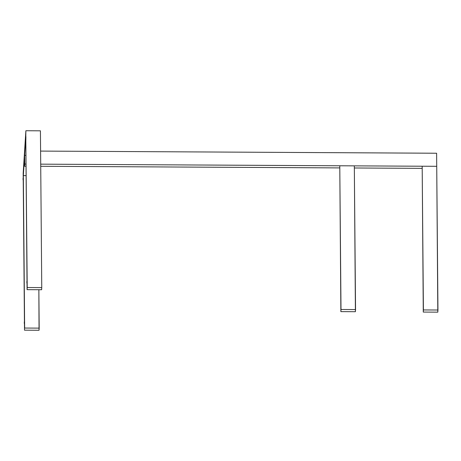 <?xml version="1.0" encoding="UTF-8"?>
<svg xmlns="http://www.w3.org/2000/svg" width="461" height="461" viewBox="0 0 461 461"><rect width="100%" height="100%" fill="white"/><g stroke="black" fill="none" stroke-linecap="round" stroke-linejoin="round"><path stroke-width="0.69" d="M24.496 157.489L24.571 166.202L26.029 166.208L24.571 166.202L24.704 164.07L26.012 164.076L24.704 164.07L24.571 166.202L24.496 157.489M40.724 166.288L339.648 167.908L40.724 166.288M354.342 167.988L422.051 168.357L354.342 167.988M25.937 155.363L24.629 155.357L24.704 164.07L24.629 155.357L25.937 155.363M436.613 153.236L40.597 151.087L436.613 153.236L436.728 166.306L436.613 153.236M40.706 164.156L436.728 166.306L40.706 164.156M340.869 311.63L355.408 311.705L354.325 165.856L339.78 165.776L340.869 311.63L341.002 309.498L355.546 309.573L355.408 311.705L340.869 311.63L339.78 165.776L340.869 311.63M354.325 165.856L355.546 309.573L341.002 309.498L339.78 165.776L354.325 165.856M423.273 312.074L437.812 312.155L436.728 166.306L422.184 166.225L423.273 312.074L423.405 309.942L437.95 310.023L437.812 312.155L423.273 312.074L422.184 166.225L423.273 312.074M436.728 166.306L437.95 310.023L423.405 309.942L422.184 166.225L436.728 166.306M23.171 173.394L23.206 177.341L23.171 173.394L23.344 175.618L26.11 175.635L23.344 175.618L23.171 173.394L24.64 328.048L23.344 175.618L25.66 139.147L23.344 175.618L26.11 175.635L23.344 175.618L23.171 173.394L25.879 130.74L40.424 130.82L25.879 130.74L25.787 136.773L25.879 130.74L23.171 173.394M23.234 180.597L24.427 321.063L23.234 180.597M24.456 324.313L24.508 330.18L39.047 330.26L38.857 289.721L39.185 328.128L24.64 328.048L39.185 328.128L39.047 330.26L24.508 330.18L24.456 324.313M25.787 136.773L27.078 289.658L27.032 283.792L27.078 289.658L41.623 289.739L27.078 289.658L27.216 287.526L41.755 287.606L41.623 289.739L41.755 287.606L27.216 287.526L25.787 136.773M27.003 280.542L25.804 140.075L27.003 280.542M40.424 130.82L25.879 130.74L40.424 130.82L41.755 287.606L40.424 130.82M24.283 322.988A7.877 6.915 -2.7 0 1 24.277 322.579A7.877 6.915 -2.7 0 1 24.554 320.879L24.502 324.509L24.283 322.988A7.877 6.915 177.3 0 0 24.485 324.285L24.554 320.879A7.877 6.915 177.3 0 0 24.277 322.579A7.877 6.915 177.3 0 0 24.283 322.988L24.491 321.098M23.056 179.271A7.877 6.915 -2.7 0 1 23.056 178.862A7.877 6.915 -2.7 0 1 23.332 177.162L23.28 180.787L23.056 179.271A7.877 6.915 177.3 0 0 23.257 180.562L23.332 177.162A7.877 6.915 177.3 0 0 23.056 178.862A7.877 6.915 177.3 0 0 23.056 179.271L23.269 177.376M26.853 282.466A7.877 6.915 -2.7 0 1 26.847 282.057A7.877 6.915 -2.7 0 1 27.13 280.357L27.078 283.988L26.853 282.466A7.877 6.915 177.3 0 0 27.055 283.763L27.13 280.357A7.877 6.915 177.3 0 0 26.847 282.057A7.877 6.915 177.3 0 0 26.853 282.466L27.066 280.576M25.632 138.749A7.877 6.915 -2.7 0 1 25.626 138.34A7.877 6.915 -2.7 0 1 25.902 136.64L25.851 140.271L25.632 138.749A7.877 6.915 177.3 0 0 25.833 140.04L25.902 136.64A7.877 6.915 177.3 0 0 25.626 138.34A7.877 6.915 177.3 0 0 25.632 138.749L25.839 136.854"/></g></svg>
